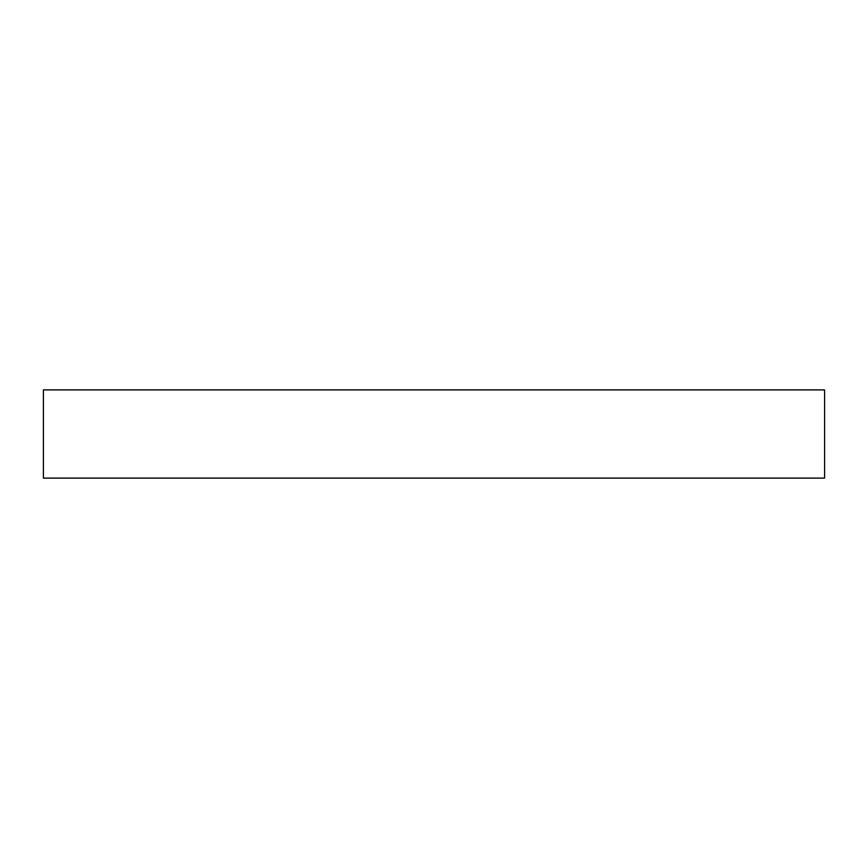 <?xml version="1.0" encoding="UTF-8"?>
<svg xmlns="http://www.w3.org/2000/svg" width="868" height="868" viewBox="0 0 868 868"><rect width="100%" height="100%" fill="white"/><g stroke="black" fill="none" stroke-linecap="round" stroke-linejoin="round"><path stroke-width="1.3" d="M824.6 389.895L43.4 389.895L43.4 478.105L824.6 478.105L824.6 389.895L824.6 478.105L43.4 478.105L43.4 389.895L824.6 389.895"/></g></svg>
